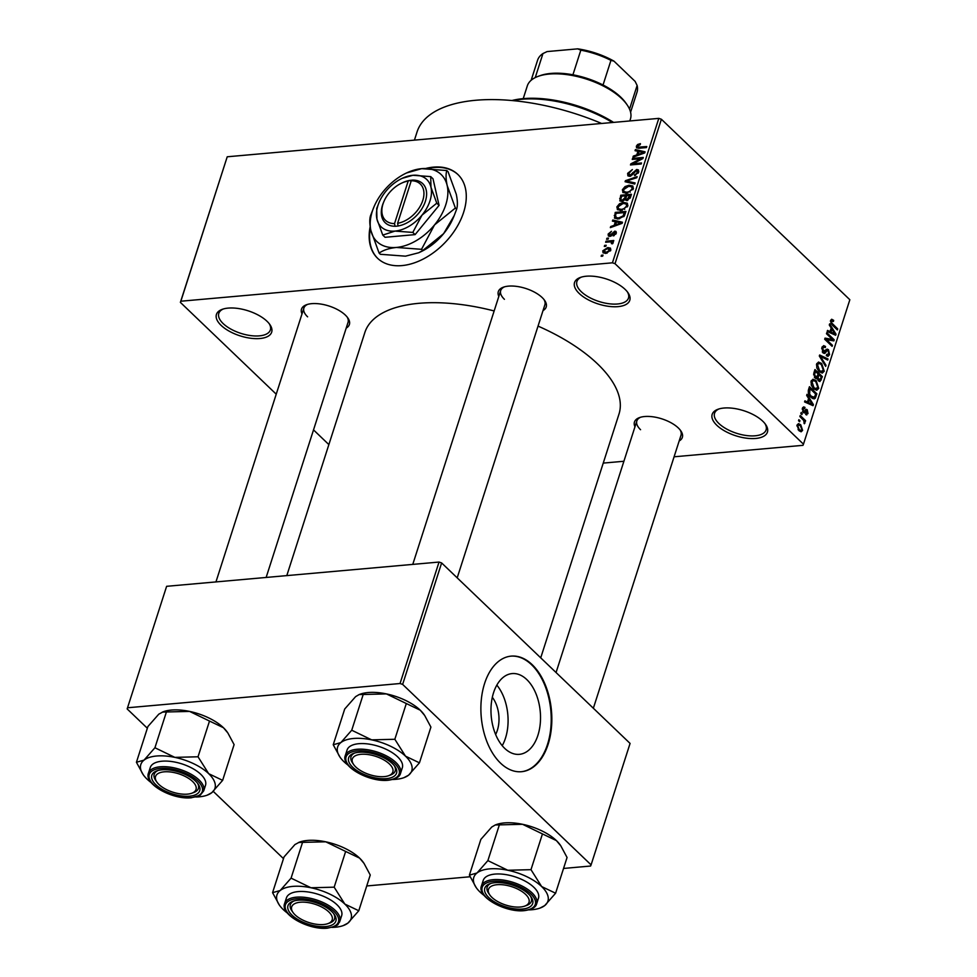 <?xml version="1.0" encoding="UTF-8"?>
<svg xmlns="http://www.w3.org/2000/svg" width="977" height="977" viewBox="0 0 977 977"><rect width="100%" height="100%" fill="white"/><g stroke="black" fill="none" stroke-linecap="round" stroke-linejoin="round"><path stroke-width="1.47" d="M625.121 289.387A29.017 13.153 17.8 0 1 627.991 292.697A29.017 13.153 17.8 0 1 615.473 306.766A29.017 13.153 17.8 0 1 579.214 293.479A29.017 13.153 17.8 0 1 580.436 277.419A29.017 13.153 17.8 0 1 625.121 289.387M581.474 277.089A27.075 12.274 -162.2 0 0 576.918 281.51A27.075 12.274 -162.2 0 0 581.266 291.696A27.075 12.274 -162.2 0 0 608.647 303.7A27.075 12.274 -162.2 0 0 628.48 298.07A27.075 12.274 -162.2 0 0 627.344 291.818M267.002 321.262A29.017 13.153 17.8 0 1 269.872 324.572A29.017 13.153 17.8 0 1 257.366 338.653A29.017 13.153 17.8 0 1 221.095 325.353A29.017 13.153 17.8 0 1 222.316 309.306A29.017 13.153 17.8 0 1 267.002 321.262M223.354 308.964A27.075 12.274 -162.2 0 0 218.799 313.385A27.075 12.274 -162.2 0 0 223.147 323.57A27.075 12.274 -162.2 0 0 250.527 335.575A27.075 12.274 -162.2 0 0 270.36 329.945A27.075 12.274 -162.2 0 0 269.225 323.692M762.756 421.197A29.017 13.153 17.8 0 1 765.626 424.507A29.017 13.153 17.8 0 1 753.108 438.588A29.017 13.153 17.8 0 1 716.837 425.288A29.017 13.153 17.8 0 1 718.058 409.241A29.017 13.153 17.8 0 1 762.756 421.197M719.096 408.899A27.075 12.274 -162.2 0 0 714.541 413.32A27.075 12.274 -162.2 0 0 718.901 423.505A27.075 12.274 -162.2 0 0 746.269 435.51A27.075 12.274 -162.2 0 0 766.102 429.88A27.075 12.274 -162.2 0 0 764.967 423.627M370.173 226.676A58.022 37.847 -46.2 0 0 377.586 258.27A58.022 37.847 -46.2 0 0 424.165 258.551A58.022 37.847 -46.2 0 0 463.635 212.278A58.022 37.847 -46.2 0 0 457.859 174.456A58.022 37.847 -46.2 0 0 425.838 168.447M370.393 228.081A58.022 37.847 -46.2 0 0 377.794 258.465M492.323 697.309A25.683 15.595 -95.1 0 1 495.632 734.496M504.706 748.37A40.533 24.62 84.9 0 0 519.337 754.342A40.533 24.62 84.9 0 0 540.22 723.957A40.533 24.62 84.9 0 0 526.786 679.565A40.533 24.62 84.9 0 0 512.156 673.58A40.533 24.62 84.9 0 0 491.272 703.965A40.533 24.62 84.9 0 0 504.706 748.37M502.215 745.695A40.533 24.62 84.9 0 0 496.829 685.121M500.554 763.147A58.022 35.245 84.9 0 0 521.498 771.708A58.022 35.245 84.9 0 0 551.394 728.207A58.022 35.245 84.9 0 0 532.172 664.665A58.022 35.245 84.9 0 0 511.215 656.117A58.022 35.245 84.9 0 0 481.319 699.605A58.022 35.245 84.9 0 0 500.554 763.147M521.193 771.732A58.022 35.245 84.9 0 0 550.808 728.024A58.022 35.245 84.9 0 0 531.561 664.726A58.022 35.245 84.9 0 0 510.91 656.141M302.003 313.922A25.146 11.394 17.8 0 1 306.607 304.702A25.146 11.394 17.8 0 1 345.333 315.07A25.146 11.394 17.8 0 1 347.824 317.928A25.146 11.394 17.8 0 1 346.2 328.101M266.147 577.444L348.068 322.288A23.204 10.527 -162.2 0 0 347.165 317.049M498.82 296.397A25.146 11.394 17.8 0 1 503.411 287.177A25.146 11.394 17.8 0 1 542.15 297.545A25.146 11.394 17.8 0 1 544.641 300.415A25.146 11.394 17.8 0 1 543.017 310.588M457.199 577.847L544.885 304.775A23.204 10.527 -162.2 0 0 543.981 299.536M634.965 426.79A25.146 11.394 17.8 0 1 639.569 417.57A25.146 11.394 17.8 0 1 678.294 427.938A25.146 11.394 17.8 0 1 680.786 430.808A25.146 11.394 17.8 0 1 679.162 440.981M593.357 708.24L681.03 435.168A23.204 10.527 -162.2 0 0 680.126 429.929M414.431 140.126L417.045 131.968A145.06 65.764 17.8 0 1 601.624 123.468M286.798 575.612L364.861 332.485A133.458 60.501 17.8 0 1 494.142 310.955M538.034 326.098A133.458 60.501 17.8 0 1 597.521 363.871A133.458 60.501 17.8 0 1 618.991 414.065L540.721 657.839M605.838 246.289L604.311 246.436L604.641 245.386L606.18 245.251L605.838 246.289M609.685 241.893L605.655 242.259L605.984 241.209L613.776 240.513L613.446 241.563L612.2 241.673L613.177 242.797L612.445 243.823L611.431 243.627L611.223 241.954L609.685 241.893M613.214 242.65L612.2 241.673L613.177 242.797M612.628 243.639L611.223 241.954M608.134 239.133L606.607 239.267L606.949 238.229L608.476 238.083L608.134 239.133M609.843 236.373L608.366 235.994L608.146 234.065L611.468 231.305L609.233 234.04L609.99 235.347L614.765 231.146L616.035 231.488L616.231 233.308L613.226 235.921L615.107 233.442L614.582 232.184L609.843 236.373M609.233 234.04L610.82 236.141M615.84 234.162L614.582 232.184M615.351 221.73L612.432 221.12L612.787 220.02L622.483 222.243L622.129 223.342L610.344 227.629L610.698 226.542L614.191 225.345L615.351 221.73L616.279 222.622M617.537 209.75L616.866 206.904L619.503 203.753L623.509 202.398L627.344 203.204L627.857 205.927L621.054 210.446L617.317 209.554M623.045 192.591L622.373 189.746L625.024 186.595L629.017 185.239L632.852 186.033L633.365 188.769L626.562 193.287L622.825 192.396M636.357 146.196L637.639 144.486L640.423 143.631L640.228 144.669L637.59 146.135L638.042 147.185L646.786 146.55L646.444 147.588L639.178 148.235L636.577 147.845L636.357 146.196L638.531 148.284M637.59 146.135L639.153 148.248M612.432 262.813L658.803 118.376L661.392 119.255L615.021 263.692L612.432 262.813L180.855 301.221L180.379 302.381L276.235 394.183M658.803 118.376L227.226 156.784L180.855 301.221M637.957 151.301L635.05 150.69L635.404 149.591L645.089 151.814L644.747 152.913L632.962 157.199L633.304 156.112L636.796 154.916L637.957 151.301L638.885 152.192M640.814 158.677L632.241 159.434L632.571 158.396L643.281 157.444L642.927 158.555L632.925 163.721L641.51 162.964L641.181 164.002L630.47 164.954L630.824 163.843L640.814 158.677L641.474 159.312M629.701 176.336L627.906 175.836L627.637 173.356L632.363 169.571L628.858 173.344L630.018 175.298L636.711 169.473L638.421 169.925L638.689 172.184L634.476 175.616L637.419 172.331L636.332 170.523L632.754 174.517L629.701 176.336M630.275 176.239L629.005 175.017L630.824 176.068M638.702 172.123L636.332 170.523M634.745 184.055L625.085 181.722L625.414 180.708L637.114 176.654L636.772 177.729L626.526 181.038L635.099 182.955L634.745 184.055M621.824 201.384L619.845 200.896L620.737 195.253L631.46 194.301L630.409 197.537L626.794 200.651L624.914 199.723L621.824 201.384M618.392 218.946L614.496 218.14L615.229 212.412L625.939 211.459L624.279 216.051L618.392 218.946M605.935 253.385L603.09 252.835L602.76 250.845L607.731 247.572L610.478 248.134L610.82 250.124L605.935 253.385M602.675 256.145L601.148 256.279L601.478 255.241L603.017 255.095L602.675 256.145M615.021 263.692L803.46 444.169L802.996 445.329L674.081 456.796M623.9 461.266L603.249 463.098M313.519 429.892L328.858 444.584M180.379 302.381L227.226 156.784M798.539 420.721L798.868 419.683L799.931 420.696L799.589 421.734L798.539 420.721M800.835 413.564L801.164 412.514L802.227 413.527L801.897 414.578L800.835 413.564M806.66 395.404L807.014 394.317L813.401 404.588L813.047 405.687L804.572 401.926L804.926 400.826L807.429 402.048L808.59 398.433L806.66 395.404M812.937 379.235L816.137 380.603L818.738 388.382L816.76 390.275L813.633 388.748L811.301 385.17L811.13 381.091L813.072 379.223M818.445 362.076L821.645 363.444L824.246 371.223L822.268 373.116L819.141 371.59L816.821 367.999L816.65 363.933L818.579 362.052M822.28 351.891L827.153 349.119L828.496 349.717L829.571 354.639L827.971 356.385L826.347 355.665L826.579 354.529L828.691 353.845L828.13 350.743L827.275 350.34L825.284 352.966L823.013 352.856L821.901 347.543L823.672 345.638L825.516 346.481L825.284 347.617L824.026 347.079L822.744 348.471L824.087 352.147L822.524 352.282M826.579 354.529L827.69 355.005L826.457 355.115M823.342 353.137L825.284 352.966L824.368 353.479M829.278 324.975L829.632 323.888L836.019 334.158L835.665 335.258L827.189 331.496L827.531 330.397L830.035 331.618L831.195 328.003L829.278 324.975M803.46 444.169L849.843 299.731L661.392 119.255M831.671 319.247L833.662 320.334L833.418 321.47L831.476 321.262L831.671 322.923L837.704 328.895L837.374 329.933L832.343 325.121L830.621 320.383L831.671 319.247M830.511 320.81L832.05 320.676L830.45 321.348M826.469 333.731L826.798 332.681L834.211 339.788L833.857 340.9L826.493 339.617L832.441 345.308L832.099 346.346L824.698 339.251L825.052 338.127L832.392 339.41L826.469 333.731M819.312 356.019L819.642 354.993L828.044 358.999L827.702 360.073L820.362 356.275L826.017 365.3L825.663 366.387L819.312 356.019M815.673 378.502L817.358 378.355L815.087 378.038L813.926 372.774L814.965 369.538L822.378 376.646L819.935 381.555L818.555 380.969L817.358 378.355L816.601 378.771M808.48 389.762L809.457 386.697L816.87 393.804L815.258 398.25L814.11 398.921L810.959 397.297C808.761 395.563 807.93 393.047 808.48 389.762M802.41 408.252L803.644 406.884L804.963 407.372L804.718 408.508L803.155 409.07L803.546 411.28L807.222 409.729L808.003 413.564L805.695 414.504L807.222 412.856L807.002 410.877L804.462 412.99L803.338 412.453L802.41 408.252M804.718 408.508L802.215 409.155M802.569 411.366L804.12 411.476M806.22 409.29L807.222 409.729L805.353 409.9M806.782 414.956L805.695 414.504M805.927 413.369L807.222 412.856M807.002 410.877L804.596 410.951M799.882 416.544L800.212 415.506L805.598 420.66L805.268 421.71L804.401 420.879L804.352 423.762L803.705 420.476L799.882 416.544M797.024 425.032L798.502 423.615L800.749 424.8L802.606 430.381L801.128 431.797L798.942 430.674L797.024 425.032M402.634 684.401L400.045 683.521L439.039 562.056L441.628 562.935L402.634 684.401L591.085 864.877L590.609 866.025L563.546 868.443M470.096 876.76L366.741 885.956M439.039 562.056L166.627 586.31L127.157 708.923L147.344 728.244M213.279 791.407L283.489 858.649M127.157 708.923L166.627 586.31M400.045 683.521L127.633 707.763M591.085 864.877L630.08 743.424L441.628 562.935M307.657 304.36A23.204 10.527 -162.2 0 0 303.871 308.097A23.204 10.527 -162.2 0 0 307.608 316.829M504.462 286.847A23.204 10.527 -162.2 0 0 500.688 290.584A23.204 10.527 -162.2 0 0 504.413 299.316M640.607 417.24A23.204 10.527 -162.2 0 0 636.833 420.977A23.204 10.527 -162.2 0 0 640.558 429.709M458.066 174.663A58.022 37.847 -46.2 0 0 427.999 168.447M830.56 320.603L833.662 320.334M830.755 322.996L831.671 322.923M836.41 329.005L837.704 328.895M833.662 334.366L836.019 334.158M827.885 331.801L830.035 331.618M833.796 332.217L831.952 329.188L831.024 332.095L835.042 334.049L833.796 332.217M830.792 329.286L831.952 329.188M833.296 334.207L835.042 334.049M828.948 332.278L831.024 332.095M829.742 340.179L834.211 339.788M825.199 339.727L826.493 339.617M831.134 345.418L832.441 345.308M827.714 339.825L832.392 339.41M822.219 346.774L825.516 346.481M821.669 348.557L822.744 348.471M825.98 349.949L828.496 349.717M828.191 354.761L829.571 354.639M825.602 350.499L827.275 350.34M825.956 359.182L828.044 358.999M819.52 356.349L820.362 356.275M825.052 365.386L826.017 365.3M820.094 363.591L821.645 363.444M822.829 371.345L824.246 371.223M819.471 371.895L823.379 370.393L821.291 364.482L819.019 363.346L817.517 364.751L819.508 370.564L821.901 371.797L819.605 372.005M818.299 370.674L819.508 370.564M816.43 364.848L817.517 364.751M821.071 376.756L822.378 376.646M820.008 380.004L821.339 379.882M817.786 379.894L820.595 378.673L821.181 376.853L818.958 374.741L818.054 377.855L819.593 380.212L818.03 380.346M817.798 374.838L818.958 374.741M815.16 378.111L818.054 377.855M814.317 377.085L817.431 375.962L818.103 373.91L815.502 371.419L814.537 374.802L816.357 377.44L814.659 377.586M814.329 371.516L815.502 371.419M813.597 374.887L814.537 374.802M813.682 373.727L814.794 373.629M814.586 380.749L816.137 380.603M817.322 388.504L818.738 388.382M813.963 389.054L817.871 387.551L815.783 381.641L813.511 380.505L812.009 381.909L813.988 387.722L816.393 388.956L814.097 389.164M812.791 387.832L813.988 387.722M810.922 382.007L812.009 381.909M815.563 393.914L816.87 393.804M812.498 398.494L815.258 398.25M815.673 394.012L809.994 388.577L809.628 394.122L811.301 396.271L814.452 397.212L815.673 394.012M808.822 388.675L809.994 388.577M811.472 397.773L814.452 397.212M810.08 396.381L811.301 396.271M808.712 394.195L809.628 394.122M808.272 390.556L809.383 390.458M811.057 404.796L813.401 404.588M805.28 402.231L807.429 402.048M811.179 402.646L809.335 399.617L808.406 402.524L812.437 404.478L811.179 402.646M808.174 399.715L809.335 399.617M810.678 404.637L812.437 404.478M806.33 402.707L808.406 402.524M802.703 407.568L804.963 407.372M802.691 411.598L803.912 411.5M805.854 413.747L808.003 413.564M800.92 413.65L802.227 413.527M803.9 420.818L805.598 420.66M803.949 423.139L804.963 423.041M798.624 420.806L799.931 420.696M799.027 424.946L800.749 424.8M798.978 430.698L802.606 430.381M801.848 429.611L800.419 425.838L798.734 424.934L797.782 425.801L799.223 429.575L800.92 430.491L801.848 429.611M798.05 429.672L799.223 429.575M796.853 425.887L797.782 425.801M638.372 145.182L637.639 144.486M636.967 151.093L635.404 149.591M634.036 156.809L633.304 156.112M637.468 155.563L636.796 154.916M641.901 152.241L639.105 151.545L638.164 154.451L643.782 152.546L641.901 152.241M638.811 155.074L638.164 154.451M633.548 159.324L632.571 158.396M633.89 164.661L632.925 163.721M631.863 164.832L630.824 163.843M628.712 174.382L627.637 173.356M638.848 171.525L636.711 169.473M635.514 175.396L634.671 174.59M638.274 173.149L637.419 172.331M626.941 182.174L625.414 180.708M627.955 182.418L626.526 181.038M625.671 187.218L625.024 186.595M630.092 186.265L629.017 185.239M623.546 190.869L622.373 189.746M632.107 188.891L631.753 186.851L628.675 186.277L623.631 189.623L624.01 191.639L626.929 192.237L629.493 191.577L632.107 188.891L632.949 189.697M630.189 192.237L629.493 191.577M627.832 193.092L626.929 192.237M621.714 196.182L620.737 195.253M629.872 195.449L626.672 195.742L625.793 198.783L626.953 199.626L629.872 195.449L630.8 196.34M627.784 200.419L625.793 198.783M625.414 195.852L621.653 196.182L620.737 199.467L622.154 200.346L624.755 197.916L625.414 195.852L626.342 196.743M625.793 198.905L624.755 197.916M622.984 201.14L619.699 198.49M620.163 204.376L619.503 203.753M624.584 203.424L623.509 202.398M618.038 208.028L616.866 206.904M626.599 206.049L626.245 204.01L623.155 203.448L618.123 206.782L618.502 208.797L621.421 209.396L623.985 208.736L626.599 206.049L627.442 206.855M624.682 209.396L623.985 208.736M622.325 210.25L621.421 209.396M615.302 216.479L614.252 215.477M616.206 213.34L615.229 212.412M624.352 212.607L616.145 213.34L615.547 215.221L616.267 217.712L618.746 217.895L623.07 215.966L624.352 212.607L625.292 213.499M624.657 215.319L623.766 214.464M623.802 216.662L623.07 215.966M619.65 218.763L618.746 217.895M617.598 218.982L615.644 217.358L617.342 218.982M614.362 221.523L612.787 220.02M611.431 227.238L610.698 226.542M614.851 225.992L614.191 225.345M619.296 222.671L616.487 221.974L615.547 224.881L621.164 222.976L619.296 222.671M616.194 225.504L615.547 224.881M610.442 236.275L608.146 234.065M611.541 235.75L610.784 235.017M616.365 232.697L614.765 231.146M614.191 235.64L613.422 234.895M607.914 239.157L606.949 238.229M606.949 242.137L605.984 241.209M605.618 246.314L604.641 245.386M605.447 253.422L602.76 250.845M608.903 248.708L607.731 247.572M610.466 250.906L609.465 249.013L610.772 250.271M607.096 253.202L606.192 252.347L609.721 250.197L607.389 248.622L603.859 250.771L605.63 253.409M603.859 250.771L606.192 252.347M602.455 256.169L601.478 255.241M612.42 122.504A81.238 36.833 -162.2 0 0 512.656 100.594M511.924 100.521A79.296 35.954 17.8 0 1 613.58 122.394M340.045 757.199A38.921 17.647 -162.2 0 1 340.851 742.593A38.921 17.647 17.8 0 1 353.393 738.49A38.921 17.647 17.8 0 1 371.651 739.858L351.732 730.222L340.851 742.593L333.23 744.755L340.045 757.199A38.921 17.647 -162.2 0 0 343.892 761.645A38.921 17.647 17.8 0 0 348.093 765.174M358.828 752.29A25.146 11.394 17.8 0 1 394.977 766.566A25.146 11.394 17.8 0 1 386.355 778.645A25.146 11.394 17.8 0 1 354.871 769.107A25.146 11.394 17.8 0 1 353.747 753.328A25.146 11.394 17.8 0 1 358.828 752.29M389.457 775.359A23.204 10.527 -162.2 0 0 395.221 770.926A23.204 10.527 -162.2 0 0 394.317 765.675A23.204 10.527 17.8 0 1 395.221 770.926A23.204 10.527 17.8 0 1 390.507 775.03L388.528 775.738A21.274 9.648 -162.2 0 0 391.801 766.811A21.274 9.648 -162.2 0 0 365.532 754.293A21.274 9.648 -162.2 0 0 353.381 764.124A21.274 9.648 -162.2 0 0 353.65 764.539A21.274 9.648 -162.2 0 0 388.528 775.738M358.815 743.692A29.017 13.153 -162.2 0 0 347.079 750.031L345.284 755.612A29.017 13.153 17.8 0 1 357.032 749.274A29.017 13.153 17.8 0 1 387.613 756.54A29.017 13.153 17.8 0 1 400.533 773.357L402.316 767.775A29.017 13.153 -162.2 0 0 389.408 750.959A29.017 13.153 -162.2 0 0 358.815 743.692M333.23 744.755L344.71 709.009L355.604 696.638L359.157 694.562L363.212 694.488L351.732 730.222M363.212 694.488L386.403 693.902L406.31 703.525L394.842 739.271L371.651 739.858A38.921 17.647 17.8 0 1 405.504 756.161L394.842 739.271M406.31 703.525L420.257 710.206L424.677 715.469L430.918 727.096L419.438 762.829L405.504 756.161A38.921 17.647 17.8 0 1 408.557 775.201L419.438 762.829M403.867 777.692L408.557 775.201A38.921 17.647 17.8 0 1 403.867 777.692A38.921 17.647 17.8 0 1 392.681 779.487M359.157 694.562L360.293 694.146A38.921 17.647 17.8 0 1 386.403 693.902A38.921 17.647 17.8 0 1 420.257 710.206A38.921 17.647 17.8 0 1 424.103 714.639A38.921 17.647 17.8 0 1 424.348 714.993M353.65 764.539L352.453 762.817A23.204 10.527 17.8 0 1 352.16 762.365A23.204 10.527 17.8 0 1 351.024 756.735A23.204 10.527 17.8 0 1 354.798 752.998A23.204 10.527 -162.2 0 0 351.024 756.735A23.204 10.527 -162.2 0 0 352.782 763.257M189.159 778.742A21.274 9.648 -162.2 0 0 163.818 771.867A21.274 9.648 -162.2 0 0 156.833 782.052A21.274 9.648 -162.2 0 0 162.402 787.23A21.274 9.648 -162.2 0 0 191.724 793.251A21.274 9.648 -162.2 0 0 189.159 778.742M156.833 782.052L155.648 780.33A23.204 10.527 17.8 0 1 154.207 774.248A23.204 10.527 17.8 0 1 157.993 770.511A23.204 10.527 -162.2 0 0 154.207 774.248A23.204 10.527 -162.2 0 0 156.308 781.221M192.64 792.884A23.204 10.527 -162.2 0 0 198.404 788.439A23.204 10.527 -162.2 0 0 197.501 783.2A23.204 10.527 17.8 0 1 198.404 788.439A23.204 10.527 17.8 0 1 193.69 792.542L191.724 793.251M495.351 900.11A21.274 9.648 -162.2 0 0 524.673 906.131A21.274 9.648 -162.2 0 0 522.121 891.61A21.274 9.648 -162.2 0 0 496.78 884.735A21.274 9.648 -162.2 0 0 489.795 894.932A21.274 9.648 -162.2 0 0 495.351 900.11M525.602 905.752A23.204 10.527 -162.2 0 0 531.366 901.319A23.204 10.527 -162.2 0 0 530.462 896.08A23.204 10.527 17.8 0 1 531.366 901.319A23.204 10.527 17.8 0 1 526.652 905.423L524.673 906.131M489.795 894.932L488.598 893.21A23.204 10.527 17.8 0 1 487.169 887.128A23.204 10.527 17.8 0 1 490.955 883.391A23.204 10.527 -162.2 0 0 487.169 887.128A23.204 10.527 -162.2 0 0 489.269 894.089M292.709 912.029A21.274 9.648 -162.2 0 0 292.99 912.445A21.274 9.648 -162.2 0 0 327.869 923.644A21.274 9.648 -162.2 0 0 331.142 914.716A21.274 9.648 -162.2 0 0 304.873 902.211A21.274 9.648 -162.2 0 0 292.709 912.029M328.785 923.277A23.204 10.527 -162.2 0 0 334.549 918.832A23.204 10.527 -162.2 0 0 333.645 913.593A23.204 10.527 17.8 0 1 334.549 918.832A23.204 10.527 17.8 0 1 329.847 922.947L327.869 923.644M292.99 912.445L291.793 910.723A23.204 10.527 17.8 0 1 291.488 910.271A23.204 10.527 17.8 0 1 290.352 904.641A23.204 10.527 17.8 0 1 294.138 900.904A23.204 10.527 -162.2 0 0 290.352 904.641A23.204 10.527 -162.2 0 0 292.111 911.175M629.811 120.953L630.434 119.011A54.15 24.547 -162.2 0 0 627.087 104.808A54.15 24.547 -162.2 0 0 549.233 74.057A54.15 24.547 -162.2 0 0 538.303 76.304A54.15 24.547 -162.2 0 0 527.311 85.891L523.22 98.64M538.303 76.304L540.281 75.595A52.221 23.68 17.8 0 1 550.82 73.434A52.221 23.68 17.8 0 1 572.925 74.789A52.221 23.68 17.8 0 1 603.041 84.999A52.221 23.68 17.8 0 1 625.891 103.086L627.087 104.808M572.925 74.789L580.827 50.169L577.725 48.85A50.291 22.801 17.8 0 1 613.971 61.136L635.148 81.421L637.126 85.463L629.53 109.131M535.237 77.598L542.968 53.54L547.12 51.573L577.725 48.85M613.971 61.136L610.943 60.379A52.221 23.68 -162.2 0 0 580.827 50.169M603.041 84.999L610.943 60.379M542.968 53.54A52.221 23.68 -162.2 0 0 537.582 60.22L531.146 80.297M630.58 112.221L637.028 92.156A52.221 23.68 -162.2 0 0 637.126 85.463M136.426 762.268L147.893 726.534L158.787 714.163L163.477 711.671A38.921 17.647 17.8 0 1 171.329 710.059A38.921 17.647 17.8 0 1 189.587 711.415L209.505 721.05L198.026 756.784L174.834 757.37L154.928 747.747L144.034 760.118L136.426 762.268L143.228 774.724A38.921 17.647 17.8 0 1 144.034 760.118A38.921 17.647 17.8 0 1 174.834 757.37A38.921 17.647 17.8 0 1 208.687 773.674L198.026 756.784M162.341 712.074L189.587 711.415A38.921 17.647 17.8 0 1 223.44 727.718L227.873 732.982L234.101 744.608L222.634 780.354L208.687 773.674A38.921 17.647 -162.2 0 1 211.74 792.726A38.921 17.647 17.8 0 1 207.051 795.217A38.921 17.647 17.8 0 1 199.198 796.829A38.921 17.647 17.8 0 1 195.864 797M207.051 795.217L211.74 792.726L222.634 780.354M189.538 796.17A25.146 11.394 17.8 0 1 158.054 786.619A25.146 11.394 17.8 0 1 156.943 770.841A25.146 11.394 17.8 0 1 162.011 769.803A25.146 11.394 17.8 0 1 198.16 784.079A25.146 11.394 17.8 0 1 189.538 796.17M203.717 790.869L205.512 785.288A29.017 13.153 -162.2 0 0 192.603 768.472A29.017 13.153 -162.2 0 0 162.011 761.205A29.017 13.153 -162.2 0 0 150.263 767.556L148.467 773.137A29.017 13.153 17.8 0 1 160.216 766.786A29.017 13.153 17.8 0 1 190.808 774.053A29.017 13.153 17.8 0 1 203.717 790.869L200.285 795.119L191.443 797.757C172.917 799.968 143.851 784.238 148.467 773.137M166.395 712.013L154.928 747.747M209.505 721.05L223.44 727.718A38.921 17.647 17.8 0 1 227.299 732.164A38.921 17.647 17.8 0 1 227.531 732.506M151.288 782.687A38.921 17.647 17.8 0 1 147.087 779.157A38.921 17.647 17.8 0 1 143.228 774.724M476.19 887.592A38.921 17.647 -162.2 0 1 476.996 872.998A38.921 17.647 17.8 0 1 489.538 868.883A38.921 17.647 17.8 0 1 507.796 870.251L487.877 860.615L476.996 872.998L469.387 875.148L476.19 887.592A38.921 17.647 -162.2 0 0 480.049 892.038A38.921 17.647 17.8 0 0 484.25 895.567M494.973 882.683A25.146 11.394 17.8 0 1 531.122 896.959A25.146 11.394 17.8 0 1 522.5 909.037A25.146 11.394 17.8 0 1 491.016 899.499A25.146 11.394 17.8 0 1 489.904 883.721A25.146 11.394 17.8 0 1 494.973 882.683M494.96 874.085A29.017 13.153 -162.2 0 0 483.224 880.424L481.429 886.005A29.017 13.153 17.8 0 1 493.177 879.666A29.017 13.153 17.8 0 1 523.77 886.933A29.017 13.153 17.8 0 1 536.678 903.749L538.474 898.168A29.017 13.153 -162.2 0 0 525.553 881.352A29.017 13.153 -162.2 0 0 494.96 874.085M469.387 875.148L480.855 839.402L491.749 827.031L495.302 824.954L499.357 824.881L487.877 860.615M499.357 824.881L522.548 824.295L542.455 833.918L530.987 869.664L507.796 870.251A38.921 17.647 17.8 0 1 541.649 886.554L530.987 869.664M542.455 833.918L556.402 840.599L560.822 845.862L567.063 857.488L555.595 893.222L541.649 886.554A38.921 17.647 17.8 0 1 544.702 905.594L555.595 893.222M540.012 908.085L544.702 905.594A38.921 17.647 17.8 0 1 540.012 908.085A38.921 17.647 17.8 0 1 528.826 909.88M495.302 824.954L496.438 824.539A38.921 17.647 17.8 0 1 522.548 824.295A38.921 17.647 17.8 0 1 556.402 840.599A38.921 17.647 17.8 0 1 560.261 845.032A38.921 17.647 17.8 0 1 560.493 845.386M272.571 892.66L284.038 856.927L294.932 844.555L299.621 842.064A38.921 17.647 17.8 0 1 307.486 840.452A38.921 17.647 17.8 0 1 325.732 841.808L345.65 851.443L334.171 887.177L310.979 887.763L291.073 878.14L280.179 890.511L272.571 892.66L279.385 905.117A38.921 17.647 17.8 0 1 280.179 890.511A38.921 17.647 17.8 0 1 310.979 887.763A38.921 17.647 17.8 0 1 344.832 904.067L334.171 887.177M298.486 842.467L325.732 841.808A38.921 17.647 17.8 0 1 359.597 858.111L364.018 863.375L370.246 875.001L358.779 910.747L344.832 904.067A38.921 17.647 -162.2 0 1 347.885 923.118A38.921 17.647 17.8 0 1 343.196 925.61A38.921 17.647 17.8 0 1 335.343 927.222A38.921 17.647 17.8 0 1 332.009 927.393M343.196 925.61L347.885 923.118L358.779 910.747M325.683 926.562A25.146 11.394 17.8 0 1 294.211 917.024A25.146 11.394 17.8 0 1 293.088 901.234A25.146 11.394 17.8 0 1 298.168 900.196A25.146 11.394 17.8 0 1 334.305 914.472A25.146 11.394 17.8 0 1 325.683 926.562M339.862 921.262L341.657 915.681A29.017 13.153 -162.2 0 0 328.748 898.864A29.017 13.153 -162.2 0 0 298.156 891.598A29.017 13.153 -162.2 0 0 286.408 897.948L284.625 903.53A29.017 13.153 17.8 0 1 296.361 897.179A29.017 13.153 17.8 0 1 326.953 904.446A29.017 13.153 17.8 0 1 339.862 921.262L339.263 922.618C336.43 924.23 342.28 924.731 327.588 928.15C309.062 930.36 279.996 914.643 284.625 903.53M302.54 842.406L291.073 878.14M345.65 851.443L359.597 858.111A38.921 17.647 17.8 0 1 363.444 862.557A38.921 17.647 17.8 0 1 363.676 862.899M287.433 913.08A38.921 17.647 17.8 0 1 283.232 909.55A38.921 17.647 17.8 0 1 279.385 905.117M397.602 223.306L411.256 180.757L412.868 180.073L409.79 180.403A27.075 17.659 -46.2 0 0 402.512 182.711L401.559 183.163A25.146 16.401 -46.2 0 0 383.851 201.653A25.146 16.401 -46.2 0 0 394.537 223.586L395.05 226.298L398.115 226.029L397.602 223.306A25.146 16.401 -46.2 0 0 422.797 200.395A25.146 16.401 -46.2 0 0 411.256 180.757M398.127 225.968A27.075 17.659 -46.2 0 0 425.386 201.274A27.075 17.659 -46.2 0 0 412.844 180.122M379.039 202.508L376.695 208.528L376.951 219.141L382.764 235.091L385.06 237.289L415.103 234.614L439.076 205.378L433.019 178.815L430.723 176.605L412.917 175.286L402.206 178.327A32.876 21.445 -46.2 0 0 385.903 191.236A32.876 21.445 -46.2 0 0 379.039 202.508A32.876 21.445 -46.2 0 0 376.951 219.141A32.876 21.445 -46.2 0 0 395.001 231.085L412.807 232.416L415.103 234.614M382.764 235.091L395.001 231.085A32.876 21.445 -46.2 0 0 422.003 215.135L436.78 203.179L439.076 205.378M412.807 232.416L422.003 215.135A32.876 21.445 -46.2 0 0 430.967 187.23L430.723 176.605M436.78 203.179L430.967 187.23A32.876 21.445 -46.2 0 0 412.917 175.286A32.876 21.445 -46.2 0 0 402.206 178.327M421.527 249.318L434.521 224.918L455.38 208.04L447.173 185.52A46.42 30.275 -46.2 0 0 421.685 168.655A46.42 30.275 -46.2 0 0 406.566 172.953A46.42 30.275 -46.2 0 0 383.558 191.187A46.42 30.275 -46.2 0 0 373.873 207.1A46.42 30.275 -46.2 0 0 370.906 230.584A46.42 30.275 -46.2 0 0 396.393 247.45A46.42 30.275 -46.2 0 0 434.521 224.918A46.42 30.275 -46.2 0 0 447.173 185.52C445.817 179.084 445.707 174.089 446.819 170.535L448.064 171.732L456.271 194.24C457.627 200.688 457.749 205.683 456.625 209.237L454.22 215.538L443.631 233.637L422.772 250.515L418.706 252.762L405.492 256.169L380.358 254.289L379.113 253.092C383.302 250.149 389.066 248.256 396.393 247.45L421.527 249.318L422.772 250.515M373.873 207.1L370.552 215.587C369.428 219.08 369.55 224.075 370.906 230.584L379.113 253.092M455.38 208.04L456.625 209.237M446.819 170.535L421.685 168.655L406.566 172.953M418.706 252.762L420.623 251.871A46.42 30.275 -46.2 0 0 443.631 233.637A46.42 30.275 -46.2 0 0 453.316 217.724L454.061 215.941M383.851 201.653L383.436 202.63A27.075 17.659 -46.2 0 0 395.062 226.237M409.79 180.403L408.203 181.038L394.537 223.586M408.203 181.038A25.146 16.401 -46.2 0 0 401.559 183.163M411.024 181.502L409.803 180.342M831.427 324.12L832.624 324.022M831.366 333.352L833.332 333.169M824.82 351.647L826.249 351.512M820.485 357.924L821.388 357.838M817.114 376.804L818.335 376.695M814.696 396.833L815.929 396.723M808.761 403.782L810.727 403.599M802.899 411.94L805.756 411.696M640.399 148.138L639.422 147.197M641.999 153.914L641.388 153.328M633.584 173.198L632.876 172.514M629.591 182.809L628.064 181.343M630.189 198.136L629.286 197.269M619.381 224.344L618.771 223.757M612.396 234.761L611.541 233.943M357.35 750.861A27.857 12.628 -162.2 0 0 350.548 767.433A27.857 12.628 -162.2 0 0 387.832 780.073A27.857 12.628 -162.2 0 0 394.635 763.501A27.857 12.628 -162.2 0 0 357.35 750.861M191.028 797.586A27.857 12.628 -162.2 0 0 197.818 781.026A27.857 12.628 -162.2 0 0 160.533 768.386A27.857 12.628 -162.2 0 0 153.743 784.946A27.857 12.628 -162.2 0 0 191.028 797.586M493.495 881.254A27.857 12.628 -162.2 0 0 486.705 897.826A27.857 12.628 -162.2 0 0 523.977 910.466A27.857 12.628 -162.2 0 0 530.78 893.894A27.857 12.628 -162.2 0 0 493.495 881.254M327.173 927.979A27.857 12.628 -162.2 0 0 333.963 911.419A27.857 12.628 -162.2 0 0 296.678 898.779A27.857 12.628 -162.2 0 0 289.888 915.339A27.857 12.628 -162.2 0 0 327.173 927.979M824.026 347.079L821.999 347.262M819.019 363.346L816.784 363.542M813.511 380.505L811.276 380.7M803.937 408.203L802.386 408.337M803.998 411.5L802.703 411.61M806.575 413.613L805.866 413.686M806.636 410.719L804.633 410.902M800.92 430.491L798.93 430.662M798.734 424.934L797.012 425.08M637.737 147.014L639.019 148.248M631.753 186.851L633.45 188.476M624.01 191.639L625.768 193.324M626.013 199.418L627.234 200.59M620.993 200.077L622.3 201.323M626.245 204.01L627.942 205.634M618.502 208.797L620.261 210.482M609.33 235.164L610.478 236.263M615.058 232.318L616.194 233.405M611.663 242.162L612.897 243.334M345.284 755.612C340.655 766.725 369.733 782.443 388.26 780.244C395.661 779.194 399.752 776.898 400.533 773.357M424.103 714.639L424.677 715.469M500.688 290.584L412.77 564.401M215.954 581.913L303.871 308.097M556.06 672.53L636.833 420.977M227.299 732.164L227.873 732.982M481.429 886.005C476.8 897.118 505.878 912.836 524.405 910.637C531.806 909.587 535.897 907.291 536.678 903.749M560.261 845.032L560.822 845.862M363.444 862.557L364.018 863.375"/></g></svg>
